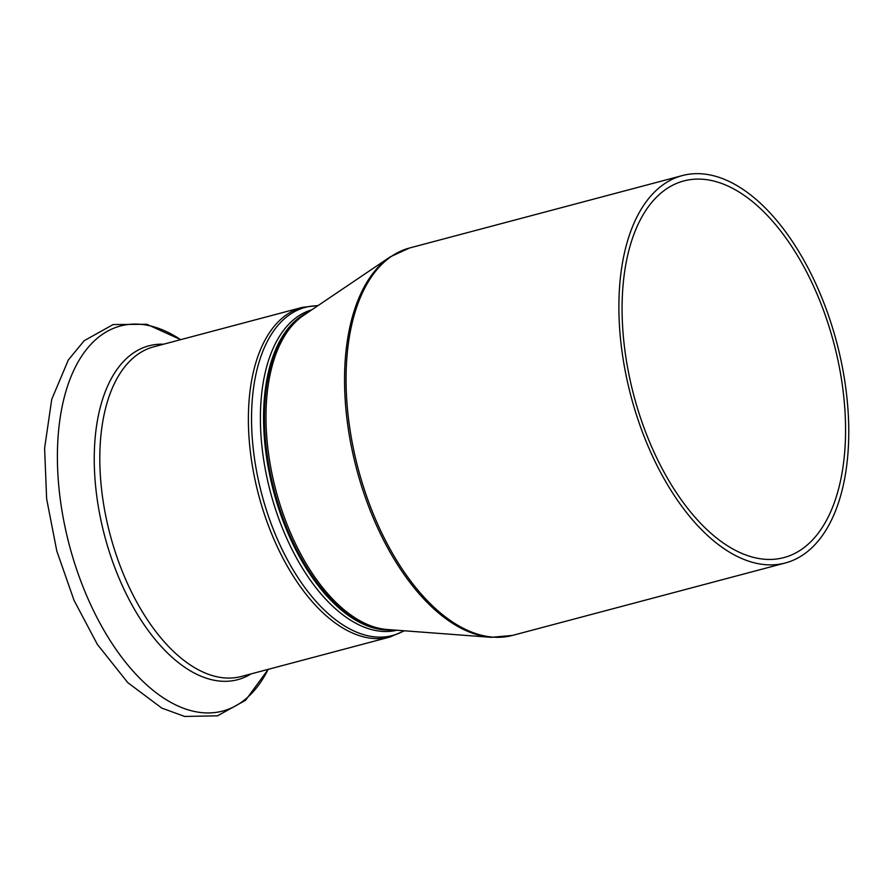 <?xml version="1.0" encoding="UTF-8"?>
<svg xmlns="http://www.w3.org/2000/svg" width="892" height="892" viewBox="0 0 892 892"><rect width="100%" height="100%" fill="white"/><g stroke="black" fill="none" stroke-linecap="round" stroke-linejoin="round"><path stroke-width="1.34" d="M751.766 195.816A200.432 106.326 75.1 0 0 682.413 175.557A200.432 106.326 75.1 0 0 631.068 396.561A200.432 106.326 75.1 0 0 785.261 562.997A200.432 106.326 75.1 0 0 847.4 402.448A200.432 106.326 75.1 0 0 751.766 195.816M751.265 200.633A194.857 103.372 75.1 0 0 683.841 180.942A194.857 103.372 75.1 0 0 633.922 395.803A194.857 103.372 75.1 0 0 783.834 557.611A194.857 103.372 75.1 0 0 844.245 401.534A194.857 103.372 75.1 0 0 751.265 200.633M491.202 637.323L387.095 629.496A165.276 87.672 -104.9 0 1 276.018 490.812A165.276 87.672 -104.9 0 1 303.681 315.3L390.205 256.863A200.143 106.17 75.1 0 0 356.7 469.393A200.143 106.17 75.1 0 0 491.202 637.323L512.432 635.427A200.432 106.326 -104.9 0 1 358.238 468.98A200.432 106.326 -104.9 0 1 409.584 247.987L682.413 175.557M306.792 313.203A164.987 87.516 75.1 0 0 274.468 491.224A164.987 87.516 75.1 0 0 390.83 629.774M392.224 629.875A164.987 87.516 -104.9 0 1 273.599 491.459A164.987 87.516 -104.9 0 1 307.952 312.423M311.799 309.814A165.767 87.94 75.1 0 0 270.477 492.284A165.767 87.94 75.1 0 0 396.862 630.231M404.098 630.767A169.77 90.059 -104.9 0 1 261.869 494.569A169.77 90.059 -104.9 0 1 317.82 305.755M389.949 637.022L241.375 676.471A170.55 90.471 75.1 0 1 110.173 534.843A170.55 90.471 75.1 0 1 153.859 346.787L302.433 307.339A170.55 90.471 75.1 0 0 258.747 495.394A170.55 90.471 75.1 0 0 389.949 637.022L404.444 630.8M180.641 339.674A199.206 105.68 75.1 0 0 60.689 414.468A199.206 105.68 75.1 0 0 126.909 663.904A199.206 105.68 75.1 0 0 268.157 669.357M163.559 344.2A172.725 91.631 75.1 0 0 104.754 536.282A172.725 91.631 75.1 0 0 251.087 673.895M390.205 256.863L409.584 247.987M512.432 635.427L785.261 562.997M302.433 307.339L318.11 305.566M268.224 669.346L245.523 700.32L217.492 715.83L184.611 716.443L161.686 708.036L127.79 682.636L97.328 644.347L74.058 600.394L56.809 551.044L46.64 498.873L44.6 448.23L51.736 399.337L68.361 359.911L84.238 340.666L113.139 324.565L146.812 324.275L180.697 339.662"/></g></svg>
